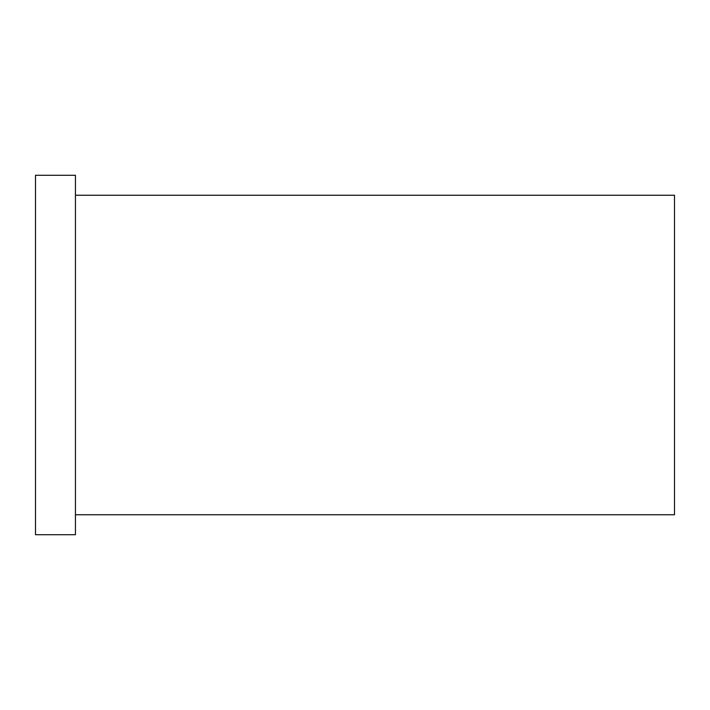 <?xml version="1.0" encoding="UTF-8"?>
<svg xmlns="http://www.w3.org/2000/svg" width="710" height="710" viewBox="0 0 710 710"><rect width="100%" height="100%" fill="white"/><g stroke="black" fill="none" stroke-linecap="round" stroke-linejoin="round"><path stroke-width="1.06" d="M75.438 195.25L674.5 195.25L674.5 514.75L75.438 514.75M35.5 355L35.5 534.719L75.438 534.719L75.438 175.281L35.5 175.281L35.5 355"/></g></svg>
